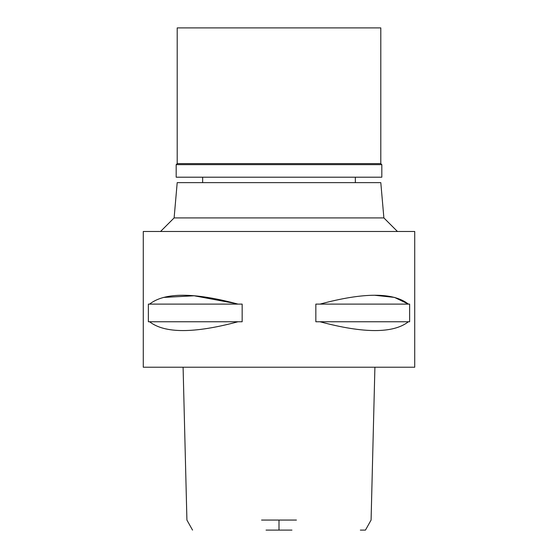<?xml version="1.0" encoding="UTF-8"?>
<svg xmlns="http://www.w3.org/2000/svg" width="558" height="558" viewBox="0 0 558 558"><rect width="100%" height="100%" fill="white"/><g stroke="black" fill="none" stroke-linecap="round" stroke-linejoin="round"><path stroke-width="0.84" d="M266.047 530.1L291.953 530.1M374.906 367.227L371.084 520.063L365.462 530.1L360.342 530.1M261.569 520.063L296.431 520.063M279 367.227L414.727 367.227L414.727 231.493L143.273 231.493L143.273 367.227L279 367.227M238.022 304.11L242.158 304.11L242.158 321.757L238.022 321.757C194.156 333.503 164.68 333.503 149.6 321.757L148.365 321.757L148.365 304.11L238.022 304.11C194.079 292.294 164.61 292.294 149.6 304.11M163.368 297.442L194.142 295.775L236.585 303.712M374.976 295.301L394.499 297.407L408.4 304.11C393.397 292.294 363.921 292.294 319.978 304.11L315.842 304.11L315.842 321.757L319.978 321.757C363.851 333.503 393.32 333.503 408.4 321.757L319.978 321.757M319.978 304.11L409.635 304.11L409.635 321.757L408.4 321.757M383.883 217.92L380.8 182.633L177.2 182.633L174.117 217.92L383.883 217.92L397.456 231.493M149.6 321.757L238.022 321.757M381.818 164.645L176.182 164.645L177.2 163.627L380.8 163.627L381.818 164.645L381.818 177.2L176.182 177.2L176.182 164.645M380.8 163.627L380.8 27.9L177.2 27.9L177.2 163.627M279 520.063L279 530.1M183.094 367.227L186.916 520.063L192.538 530.1M174.117 217.92L160.544 231.493M202.652 182.633L202.652 177.2M355.348 182.633L355.348 177.2"/></g></svg>
